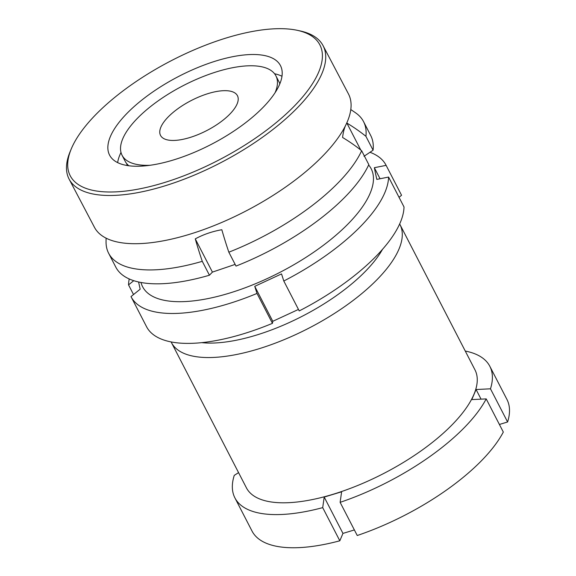<?xml version="1.0" encoding="UTF-8"?>
<svg xmlns="http://www.w3.org/2000/svg" width="576" height="576" viewBox="0 0 576 576"><rect width="100%" height="100%" fill="white"/><g stroke="black" fill="none" stroke-linecap="round" stroke-linejoin="round"><path stroke-width="0.86" d="M201.737 342.648A118.217 46.181 -27.3 0 0 255.758 335.297A118.217 46.181 -27.3 0 0 382.507 249.343M399.658 223.97A128.606 50.234 152.7 0 1 399.996 224.597A128.606 50.234 152.7 0 1 257.897 349.085A128.606 50.234 152.7 0 1 171.432 342.562A128.606 50.234 152.7 0 1 171.115 341.928M171.432 342.562L246.406 487.822A128.606 50.234 -27.3 0 0 332.87 494.345A128.606 50.234 -27.3 0 0 473.897 394.481A128.606 50.234 -27.3 0 0 474.97 369.857L399.996 224.597M238.565 472.63L234.252 475.366A143.446 56.03 -27.3 0 0 234.9 497.88A143.446 56.03 -27.3 0 0 322.704 507.629L339.818 540.792L342.958 533.405L324.202 497.074L322.704 507.629M234.9 497.88L252.014 531.043A143.446 56.03 -27.3 0 0 339.818 540.792M324.202 497.074L341.626 491.789L340.121 502.344A143.446 56.03 -27.3 0 0 486.202 398.894L471.802 399.6L476.086 389.52L490.478 388.814L507.6 421.978A143.446 56.03 -27.3 0 0 506.952 399.463L489.83 366.3A143.446 56.03 -27.3 0 0 465.264 351.05M507.6 421.978L499.399 424.469M340.121 502.344L357.242 535.507A143.446 56.03 -27.3 0 0 503.316 432.058L486.202 398.894M354.37 529.942L342.958 533.405M490.478 388.814A143.446 56.03 -27.3 0 0 489.83 366.3M481.054 399.146L476.086 389.52M209.39 164.758A140.969 55.037 152.3 0 1 71.172 149.141A140.969 55.037 152.3 0 1 180.67 55.994A140.969 55.037 152.3 0 1 297.158 30.29A140.969 55.037 152.3 0 1 311.911 84.586A140.969 55.037 152.3 0 1 209.39 164.758M297.158 30.29L300.01 30.902A143.446 56.002 152.3 0 1 323.042 45.619A143.446 56.002 152.3 0 1 210.701 167.724A143.446 56.002 152.3 0 1 69.127 179.158A143.446 56.002 152.3 0 1 70.056 151.834L71.172 149.141M274.55 73.742A96.451 37.656 152.3 0 1 281.945 76.241M185.198 73.166A96.451 37.656 152.3 0 1 280.397 65.477A96.451 37.656 152.3 0 1 204.854 147.586A96.451 37.656 152.3 0 1 109.656 155.268A96.451 37.656 152.3 0 1 185.198 73.166M323.042 45.619L348.408 93.845A143.446 56.002 152.3 0 1 236.059 215.942A143.446 56.002 152.3 0 1 94.486 227.376L69.127 179.158M128.203 165.708A86.191 33.653 152.3 0 1 128.182 165.19M127.116 165.542A86.191 33.653 152.3 0 1 126.799 163.735M117.648 162.641A96.451 37.656 152.3 0 1 120.996 152.431M275.184 92.448A86.558 33.811 -27.3 0 0 276.466 88.913A86.558 33.811 -27.3 0 0 275.911 75.852A86.558 33.811 -27.3 0 0 197.438 78.912A86.558 33.811 -27.3 0 0 121.514 142.2A86.558 33.811 -27.3 0 0 122.069 155.261L125.201 161.33A86.558 33.811 -27.3 0 0 128.887 165.802M122.069 155.261A86.558 33.811 -27.3 0 0 150.314 165.269M237.722 102.24A43.279 16.906 -27.3 0 0 237.449 95.71A43.279 16.906 -27.3 0 0 198.216 97.236A43.279 16.906 -27.3 0 0 160.25 128.88A43.279 16.906 -27.3 0 0 160.531 135.41A43.279 16.906 -27.3 0 0 199.764 133.877A43.279 16.906 -27.3 0 0 237.722 102.24M235.138 264.406L212.414 272.11L195.264 238.874A88.726 76.486 16.5 0 1 221.825 229.738A157.586 50.882 71 0 0 228.838 252.194A143.446 56.03 -27.3 0 0 361.649 150.732A157.586 135.85 16.5 0 0 342.583 137.477A88.726 28.649 -109 0 1 344.196 129.247A88.726 28.649 -109 0 1 346.853 123.055A157.586 135.85 16.5 0 1 365.918 136.31A143.446 56.03 -27.3 0 0 363.557 121.637A143.446 56.03 -27.3 0 0 355.946 113.083A158.285 158.285 0 0 0 350.748 109.548M228.838 252.194L236.002 266.083A143.446 56.03 -27.3 0 0 368.813 164.621L361.649 150.732M106.106 238.212A158.285 158.285 0 0 0 106.056 242.064A143.446 56.03 -27.3 0 0 108.619 253.224L115.79 267.113A143.446 56.03 -27.3 0 0 209.441 275.22L212.414 272.11M365.918 136.31L373.082 150.199A143.446 56.03 -27.3 0 0 370.721 135.533L363.557 121.637M373.082 150.199L364.01 156.298M108.619 253.224A143.446 56.03 -27.3 0 0 202.277 261.324L209.441 275.22M195.264 238.874A157.586 50.882 71 0 0 202.277 261.324M279.814 83.743A86.558 33.811 -27.3 0 0 279.043 81.922L275.911 75.852M360.785 150.048L346.853 123.055M399.031 197.309L401.558 195.278A143.446 56.03 -27.3 0 0 401.465 195.098L386.028 165.182A143.446 56.03 152.7 0 1 386.122 165.362L374.35 167.695L375.487 173.362L376.812 179.395L388.584 177.062A143.446 56.03 152.7 0 1 283.795 281.009L281.527 273.91L254.743 286.337L257.004 293.436A143.446 56.03 152.7 0 1 131.09 296.77A143.446 56.03 152.7 0 1 131.004 296.582L140.162 289.202L138.593 281.988M140.998 282.485A128.606 50.234 -27.3 0 0 268.589 277.942A128.606 50.234 -27.3 0 0 372.974 173.858A128.606 50.234 -27.3 0 0 368.647 164.988M369.986 152.28A143.446 56.03 152.7 0 1 386.028 165.182M133.754 280.678L128.542 284.882A143.446 56.03 152.7 0 1 129.226 278.957M283.795 281.009L299.232 310.918A143.446 56.03 -27.3 0 0 404.021 206.978L388.584 177.062M146.441 326.498A143.446 56.03 -27.3 0 0 146.534 326.678A143.446 56.03 -27.3 0 0 272.448 323.345L272.786 321.3L298.469 309.427M257.004 293.436L272.448 323.345M128.542 284.882L133.524 294.552M386.122 165.362L401.558 195.278M272.786 321.3L254.743 286.337M380.059 178.754L374.35 167.695M205.013 342.922L204.703 342.317M380.83 252.173L380.52 251.568M131.09 296.77L146.534 326.678"/></g></svg>

